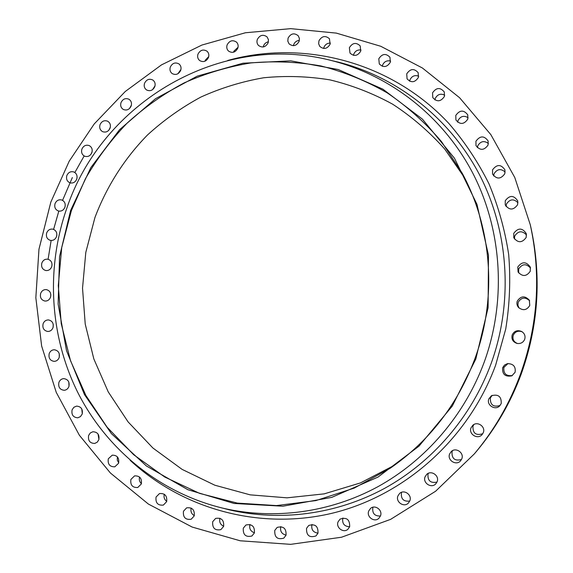 <?xml version="1.0" encoding="UTF-8"?>
<svg xmlns="http://www.w3.org/2000/svg" width="573" height="573" viewBox="0 0 573 573"><rect width="100%" height="100%" fill="white"/><g stroke="black" fill="none" stroke-linecap="round" stroke-linejoin="round"><path stroke-width="0.86" d="M461.494 459.503C454.84 461.251 451.682 458.672 452.018 451.782L452.591 450.614M449.612 453.995C446.976 460.226 456.237 466.05 460.563 460.842L461.809 458.787C464.331 452.806 455.786 446.961 451.252 451.545L449.612 453.995M436.963 482.101C430.531 483.368 427.544 480.704 428.002 474.115L428.368 473.305M425.073 476.822C422.473 482.975 431.505 488.833 435.838 483.77L437.142 481.657C439.649 475.697 431.183 469.839 426.692 474.394L425.073 476.822M409.745 501.06C403.614 501.783 400.842 499.04 401.429 492.823L401.666 492.257M397.92 495.932C395.377 501.948 404.044 507.843 408.42 503.037L409.845 500.802C412.309 494.936 404.108 489.055 399.617 493.439L397.92 495.932M380.443 516.022C374.678 516.223 372.142 513.415 372.837 507.599L372.994 507.212M368.718 511.016C366.254 516.867 374.47 522.777 378.896 518.293L380.486 515.901C382.893 510.171 375.057 504.29 370.552 508.409L368.718 511.016M349.659 526.759C344.309 526.465 342.024 523.622 342.812 518.228L342.912 517.978M338.063 521.853C335.678 527.532 343.406 533.427 347.875 529.302L349.666 526.745C349.888 519.51 346.686 516.968 340.061 519.117L338.063 521.853M318.001 533.141C313.109 532.41 311.089 529.559 311.941 524.589L311.991 524.445M306.548 528.327C306.29 535.483 309.434 538.018 315.974 535.934L317.979 533.198C318.287 526.186 315.207 523.6 308.747 525.455L306.548 528.327M286.063 535.132C281.658 534.022 279.903 531.2 280.799 526.651L280.82 526.594M274.768 530.412C274.417 537.316 277.425 539.895 283.785 538.147L286.027 535.254C286.421 528.464 283.47 525.842 277.189 527.396L274.768 530.412M254.448 532.783C250.551 531.379 249.054 528.614 249.95 524.481M243.303 528.148C242.873 534.81 245.738 537.431 251.905 535.999L254.383 532.954C254.856 526.401 252.048 523.751 245.953 525.004L243.303 528.148M223.685 526.222C220.319 524.617 219.065 521.96 219.917 518.25M212.705 521.695C212.189 528.098 214.911 530.748 220.877 529.624L223.613 526.437C224.158 520.126 221.486 517.455 215.598 518.429L212.705 521.695M194.29 515.671C191.439 513.931 190.415 511.403 191.217 508.086M183.467 511.238C182.88 517.39 185.466 520.055 191.217 519.224L194.211 515.915C194.82 509.848 192.284 507.162 186.612 507.857L183.467 511.238M166.736 501.382C164.372 499.577 163.556 497.199 164.301 494.255M156.057 497.049C155.412 502.958 157.854 505.63 163.384 505.078L166.643 501.654C167.309 495.831 164.917 493.138 159.466 493.575L156.057 497.049M141.424 483.676C139.511 481.864 138.895 479.658 139.576 477.065M130.888 479.451C130.186 485.109 132.492 487.788 137.792 487.487L141.323 483.97C142.04 478.391 139.783 475.697 134.555 475.891L130.888 479.451M118.718 462.905L117.257 460.076L117.386 456.867M108.311 458.787C107.566 464.202 109.73 466.88 114.808 466.816L118.618 463.22C119.37 457.87 117.25 455.184 112.251 455.155L108.311 458.787M98.921 439.462L98.047 434.033M88.629 435.444C87.848 440.63 89.882 443.294 94.724 443.452L97.217 442.198L98.814 439.785C99.609 434.671 97.618 431.992 92.847 431.755L90.276 432.987L88.629 435.444M82.29 413.756L81.789 408.964M72.098 409.838C71.288 414.795 73.194 417.445 77.806 417.803L80.464 416.6L82.183 414.086C82.999 409.194 81.137 406.536 76.589 406.107L73.86 407.281L72.098 409.838M69.018 386.216L68.817 382.076M58.912 382.392C58.074 387.126 59.857 389.762 64.248 390.299C66.461 390.027 68.015 388.773 68.91 386.539C69.748 381.869 68.008 379.226 63.689 378.624C61.418 378.853 59.828 380.114 58.912 382.392M59.248 357.28L59.277 353.799M49.221 353.541C48.368 358.061 50.023 360.675 54.191 361.377C56.541 361.212 58.188 359.951 59.148 357.595C60 353.126 58.382 350.511 54.285 349.752C51.885 349.874 50.195 351.134 49.221 353.541M53.088 327.405L53.268 324.547M43.118 323.724C42.252 328.043 43.799 330.628 47.745 331.481C50.223 331.43 51.971 330.17 52.995 327.684C53.862 323.416 52.358 320.837 48.483 319.927C45.955 319.927 44.164 321.195 43.118 323.724M50.582 297.036L50.854 294.758M40.662 293.39C39.795 297.516 41.22 300.073 44.959 301.054C47.559 301.14 49.414 299.872 50.51 297.258C51.384 293.183 49.987 290.633 46.327 289.601C43.67 289.465 41.786 290.726 40.662 293.39M51.735 266.66L52.057 264.826M41.865 262.971C40.991 266.911 42.309 269.439 45.833 270.542C48.569 270.764 50.524 269.503 51.699 266.753C52.573 262.871 51.283 260.35 47.831 259.204C45.052 258.924 43.061 260.178 41.865 262.971M56.476 236.749L56.849 235.138M46.678 232.917C45.811 236.678 47.029 239.163 50.345 240.381C53.203 240.753 55.266 239.5 56.526 236.613C57.393 232.903 56.211 230.425 52.967 229.171C50.066 228.742 47.967 229.988 46.678 232.917M64.713 207.77L65.207 206.087M55.044 203.644C54.177 207.233 55.295 209.682 58.41 210.993C61.397 211.537 63.56 210.291 64.914 207.261C65.78 203.73 64.692 201.288 61.648 199.948C58.625 199.34 56.419 200.571 55.044 203.644M76.302 180.108L77.011 178.11M66.833 175.582C65.974 179.005 66.998 181.412 69.92 182.808C73.022 183.525 75.299 182.3 76.746 179.127C77.606 175.753 76.61 173.361 73.767 171.936C70.622 171.148 68.309 172.366 66.833 175.582M91.1 154.123L92.124 151.673M81.896 149.13C81.044 152.397 81.982 154.76 84.704 156.228C87.927 157.138 90.319 155.935 91.873 152.611C92.719 149.403 91.816 147.046 89.166 145.556C85.9 144.575 83.479 145.764 81.896 149.13M108.906 130.15L110.331 127.213M100.031 124.685C99.193 127.8 100.046 130.121 102.581 131.647C105.919 132.764 108.426 131.589 110.088 128.116C110.918 125.057 110.102 122.751 107.638 121.204C104.265 120.008 101.729 121.168 100.031 124.685M129.498 108.541L131.403 105.117M121.003 102.624C120.18 105.59 120.946 107.867 123.302 109.443C126.755 110.782 129.369 109.636 131.16 106.005C131.976 103.097 131.246 100.841 128.961 99.244C125.48 97.825 122.823 98.95 121.003 102.624M152.597 89.632L155.047 85.757M144.539 83.307C143.73 86.129 144.417 88.349 146.588 89.968C150.147 91.544 152.891 90.434 154.803 86.645C155.598 83.88 154.954 81.674 152.848 80.048C149.259 78.379 146.487 79.468 144.539 83.307M177.895 73.752L180.946 69.469M170.31 67.048C169.522 69.734 170.131 71.904 172.129 73.552C175.789 75.378 178.647 74.318 180.703 70.364C181.483 67.736 180.91 65.587 178.984 63.932C175.295 62.006 172.409 63.044 170.31 67.048M205.034 61.189L205.292 60.215L208.751 56.548M197.971 54.163C197.205 56.713 197.735 58.826 199.569 60.494C203.322 62.586 206.301 61.576 208.5 57.458C209.26 54.965 208.758 52.874 207.003 51.205C203.229 49.006 200.213 49.994 197.971 54.163M233.619 52.186L233.884 51.183L238.053 47.258M227.116 44.895C226.371 47.323 226.829 49.378 228.498 51.061C232.337 53.425 235.439 52.472 237.795 48.189C238.533 45.826 238.103 43.806 236.513 42.123C232.659 39.637 229.522 40.561 227.116 44.895M263.236 46.965L263.508 45.926C264.425 43.641 266.065 42.273 268.415 41.815M257.313 39.48C256.589 41.779 256.983 43.77 258.495 45.46C262.413 48.118 265.628 47.23 268.157 42.782L268.422 39.637L267.075 36.916C263.143 34.122 259.891 34.982 257.313 39.48M293.412 45.69L293.698 44.601C294.773 42.022 296.664 40.626 299.371 40.404M288.09 38.083L287.811 41.163L289.079 43.863C293.061 46.828 296.406 46.012 299.099 41.406L299.393 38.405L298.211 35.741C294.221 32.64 290.848 33.413 288.09 38.083M482.76 433.747C475.97 435.802 472.704 433.295 472.954 426.219L473.914 424.514M471.013 427.866C468.385 434.076 477.596 439.863 481.993 434.735L483.318 432.594C485.797 426.72 477.531 420.904 472.875 425.216L471.013 427.866M500.1 405.476C493.324 407.41 490.08 404.889 490.381 397.906L492.178 395.327M488.826 398.915C486.298 404.875 494.828 410.662 499.477 406.114L501.21 403.571C501.54 396.502 498.266 393.895 491.39 395.75L488.826 398.915M512.369 375.559C506.102 376.275 503.28 373.553 503.903 367.393L508.015 363.554M502.65 367.716C502.134 374.348 505.2 377.048 511.854 375.831L515.098 372.278C515.886 366.548 513.336 363.676 507.434 363.647L504.498 365.073L502.65 367.716M517.455 343.506C513.695 341.902 512.291 339.166 513.243 335.291C515.141 331.552 518.121 330.392 522.182 331.81M512.205 334.89C511.231 339.08 512.821 341.923 516.982 343.413C520.606 343.958 523.178 342.604 524.682 339.352C525.606 336.093 524.639 333.493 521.774 331.552C517.498 329.769 514.303 330.879 512.205 334.89M519.002 307.973L517.892 305.194L518.207 302.236C521.394 297.308 525.205 296.821 529.631 300.782M517.283 301.09C516.517 303.432 516.932 305.567 518.522 307.486C523.063 310.931 526.816 310.251 529.767 305.445L529.33 300.173C524.897 295.518 520.878 295.818 517.283 301.09M518.615 272.863L518.701 268.909C522.311 263.695 526.258 263.422 530.555 268.092M517.784 267.011L518.085 271.996C522.44 276.866 526.494 276.623 530.254 271.251L530.312 267.111C526.207 261.403 522.032 261.367 517.784 267.011M514.439 238.97L514.74 235.969C518.321 230.761 522.247 230.453 526.537 235.037M513.745 233.333L513.788 237.752C517.963 243.117 522.089 243.024 526.164 237.466L526.322 233.669C522.368 227.703 518.171 227.588 513.745 233.333M506.081 206.524L506.439 204.074C509.812 198.996 513.659 198.544 517.985 202.742M505.257 200.729L505.25 204.976C509.347 210.427 513.465 210.355 517.605 204.747L517.77 200.994C513.845 195.064 509.676 194.978 505.257 200.729M493.64 175.932L494.012 173.841C497.099 168.949 500.823 168.34 505.171 172.007M492.558 169.837L492.558 174.092C496.633 179.442 500.723 179.328 504.806 173.748L504.935 169.88C500.995 164.143 496.863 164.129 492.558 169.837M477.381 147.669L477.746 145.836C480.539 141.18 484.099 140.392 488.425 143.479M475.934 141.23L475.991 145.599C480.074 150.742 484.106 150.556 488.074 145.033L488.139 140.979C484.156 135.514 480.088 135.6 475.934 141.23M457.669 122.207L458.02 120.559C460.506 116.169 463.879 115.216 468.127 117.709M455.786 115.424L455.922 119.965C460.019 124.842 463.98 124.563 467.79 119.127L467.776 114.858C463.743 109.701 459.754 109.894 455.786 115.424M434.921 99.946L435.265 98.441C437.464 94.337 440.616 93.241 444.727 95.161M432.551 92.855L432.78 97.589C436.891 102.166 440.766 101.793 444.404 96.465L444.283 91.967C440.222 87.146 436.311 87.44 432.551 92.855M409.638 81.223L409.96 79.833C411.894 76.03 414.809 74.812 418.713 76.195M406.715 73.881L407.066 78.83C411.178 83.085 414.959 82.619 418.412 77.412L418.161 72.671C414.086 68.194 410.268 68.602 406.715 73.881M382.306 66.296L382.621 65C384.304 61.504 386.976 60.201 390.628 61.082M378.803 58.775L379.297 63.932C383.394 67.865 387.076 67.299 390.335 62.235L389.948 57.25C385.873 53.131 382.155 53.64 378.803 58.775M323.666 48.469L323.953 47.323C325.213 44.443 327.362 43.039 330.406 43.125M318.946 40.812L318.645 43.756L319.763 46.392C323.795 49.672 327.255 48.934 330.134 44.171L329.425 38.72C325.392 35.29 321.897 35.984 318.946 40.812M353.469 55.345L353.77 54.127C355.231 50.94 357.645 49.572 361.011 50.03M349.365 47.717L350.01 53.088C354.085 56.691 357.659 56.039 360.725 51.119L360.188 45.904C356.12 42.123 352.517 42.731 349.365 47.717M394.518 465.219L360.474 482.917L324.211 493.862L287.016 497.83L250.157 494.85L214.825 485.209L182.099 469.38L152.919 448.022L128.094 421.9L108.24 391.896L93.843 358.956L85.219 324.046L82.526 288.183L85.807 252.349L94.939 217.539C106.578 186.662 124.42 158.571 147.483 134.992C163.728 120.158 181.534 107.509 200.901 97.052C220.977 87.977 241.913 81.545 263.709 77.763C285.762 75.579 307.837 76.288 329.912 79.876C351.736 85.133 372.643 93.234 392.627 104.179C411.815 116.67 429.17 131.611 444.684 149.009L464.631 177.881M474.91 358.691C457.598 404.624 429.306 441.174 390.041 468.349L354.25 488.089L315.924 500.587L276.487 505.579L237.301 503.094L199.676 493.41L164.78 477.044L133.645 454.697L107.122 427.207L85.907 395.52L70.493 360.653L61.232 323.666L58.303 285.619L61.719 247.6L71.374 210.656L85.434 178.697C97.124 158.463 111.047 139.912 127.206 123.045C144.482 107.337 163.42 93.979 184.019 82.963C205.363 73.444 227.617 66.769 250.773 62.944C274.195 60.845 297.602 61.848 320.987 65.967C344.087 71.869 366.154 80.836 387.19 92.855C407.353 106.528 425.481 122.83 441.59 141.746L462.096 173.039C492.092 228.111 497.264 298.039 474.91 358.691M70.637 210.391L90.928 167.459L119.599 129.656L155.527 98.699L197.255 76.13L243.016 63.209L290.755 60.845L338.199 69.519L382.914 89.18L422.444 119.17L454.461 158.205L476.972 204.353L488.468 255.15L488.103 307.722L475.812 359.02L452.29 406.049L419.006 446.131L378.001 477.087L331.738 497.378L282.883 506.21L234.092 503.474L187.851 489.7L146.359 465.942L111.427 433.668L84.482 394.618L66.518 350.733L58.131 304.034L59.549 256.568L70.637 210.391M66.64 208.737C101.894 102.553 220.526 31.264 332.247 60.745C390.514 75.607 443.022 116.348 472.675 172.939C502.005 229.651 506.668 300.13 484.292 361.928C464.653 415.275 425.782 460.341 377.786 486.764C329.597 512.885 273.765 519.99 223.062 508.215C159.946 493.067 106.879 449.54 78.107 393.107C49.693 336.401 45.811 268.644 66.64 208.737M50.832 202.104L69.211 161.178L94.23 123.94L125.258 91.501L161.471 64.892L201.904 45.052L245.416 32.761L290.704 28.65L336.344 33.112L380.773 46.284L422.394 67.994L459.596 97.732L490.846 134.641L514.776 177.494L530.276 224.738C541.277 275.198 538.004 325.027 520.456 374.248C509.626 403.621 494.263 430.158 474.372 453.859L435.609 491.233L390.6 519.367L341.529 537.23L290.647 544.35L240.173 540.783L192.148 527.053L148.378 504.054L110.388 472.99L79.375 435.251L56.254 392.383L41.636 345.999L35.841 297.731L38.964 249.234L50.832 202.104M62.615 200.242L72.341 177.566M74.934 172.373L84.152 155.949M530.276 224.738L530.913 227.574C541.671 276.924 538.47 325.657 521.315 373.775C510.722 402.504 495.695 428.454 476.242 451.639L474.372 453.859M48.096 259.247L51.133 240.553M53.626 229.336L58.818 211.108M223.062 508.215L229.422 509.863C280.226 521.659 336.158 514.568 384.433 488.454C432.508 462.039 471.443 416.965 491.104 363.597C513.494 301.778 508.795 231.263 479.393 174.514C449.655 117.88 397.032 77.104 338.65 62.213L330.836 60.394M227.739 60.466C303.905 39.279 391.588 61.898 448.945 123.567C464.617 141.753 477.932 161.772 488.884 183.618C498.331 206.287 504.928 229.923 508.681 254.527C510.715 279.409 509.734 304.242 505.73 329.031L495.645 365.151C468.392 439.455 403.936 496.218 331.251 513.458C258.387 530.455 182.157 508.58 130.171 460.327M332.247 60.745L338.65 62.213"/></g></svg>
